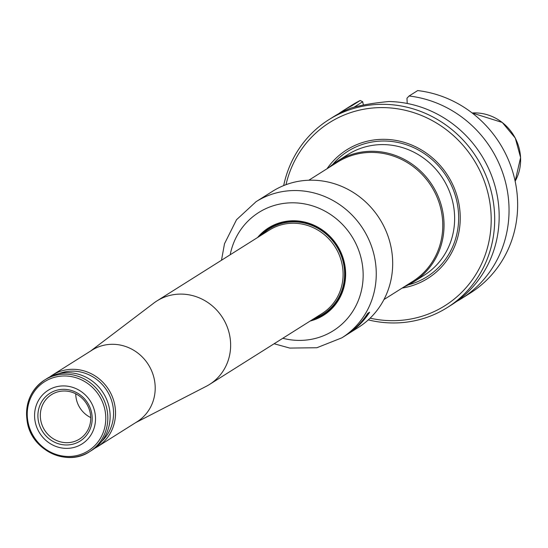 <?xml version="1.0" encoding="UTF-8"?>
<svg xmlns="http://www.w3.org/2000/svg" width="548" height="548" viewBox="0 0 548 548"><rect width="100%" height="100%" fill="white"/><g stroke="black" fill="none" stroke-linecap="round" stroke-linejoin="round"><path stroke-width="0.82" d="M259.389 236.366A51.115 48.272 57.8 0 1 269.006 228.221M323.505 314.716A51.115 48.272 57.8 0 1 312.004 319.874M90.639 351.021L153.782 303.106A49.354 46.607 57.8 0 1 156.927 300.927A49.354 46.607 57.8 0 1 229.53 334.698A49.354 46.607 57.8 0 1 209.542 384.436A49.354 46.607 57.8 0 1 206.219 386.333L135.74 422.604M49.724 376.962A42.299 39.949 57.8 0 1 52.348 375.147L92.023 350.151A42.299 39.949 57.8 0 1 154.255 379.1A42.299 39.949 57.8 0 1 137.123 421.727L97.448 446.73A42.299 39.949 57.8 0 1 94.681 448.312M52.348 375.147A42.299 39.949 57.8 0 1 114.58 404.095A42.299 39.949 57.8 0 1 97.448 446.73M91.557 412.575A28.263 26.688 57.8 0 1 56.841 443.202A28.263 26.688 57.8 0 1 46.738 395.663A28.263 26.688 57.8 0 1 91.557 412.575M94.804 412.021A31.729 29.962 57.8 0 1 55.834 446.394A31.729 29.962 57.8 0 1 44.491 393.032A31.729 29.962 57.8 0 1 94.804 412.021M92.057 450.127A42.299 39.949 -122.2 0 0 103.305 393.039A42.299 39.949 -122.2 0 0 46.957 378.545L44.641 380.004A42.299 39.949 -122.2 0 0 27.516 422.631A42.299 39.949 -122.2 0 0 89.742 451.579A42.299 39.949 -122.2 0 0 100.996 394.498A42.299 39.949 -122.2 0 0 44.641 380.004C30.126 390.231 24.372 404.486 27.4 422.761C32.209 450.696 67.329 467.04 89.742 451.579L92.057 450.127M59.136 373.572A40.716 38.449 57.8 0 1 112.655 404.63A40.716 38.449 57.8 0 1 101.798 441.284M90.742 417.59A25.626 24.201 57.8 0 1 75.74 393.779M90.153 412.596A26.256 24.79 57.8 0 1 79.823 438.866A26.256 24.79 57.8 0 1 44.552 430.057A26.256 24.79 57.8 0 1 51.834 394.444A26.256 24.79 57.8 0 1 90.153 412.596M413.535 281.946L424.131 275.274A71.384 67.411 -122.2 0 0 453.038 203.335A71.384 67.411 -122.2 0 0 348.021 154.481L337.431 161.16A71.384 67.411 57.8 0 1 432.516 185.614A71.384 67.411 57.8 0 1 413.535 281.946A71.384 67.411 57.8 0 1 404.129 286.83M328.964 167.53A71.384 67.411 57.8 0 1 337.431 161.16M308.805 180.237L337.472 162.167A70.5 66.582 57.8 0 1 431.386 186.327A70.5 66.582 57.8 0 1 412.637 281.473L383.97 299.537M402.177 288.063A75.994 71.767 -122.2 0 0 458.539 201.849A75.994 71.767 -122.2 0 0 401.157 141.521A75.994 71.767 -122.2 0 0 327.005 168.763M363.379 105.011L362.687 101.757L360.221 100.483A111.038 104.867 57.8 0 0 351.795 105.23L343.192 110.648A111.038 104.867 57.8 0 1 351.624 105.901L360.221 100.483M338.349 113.909A111.038 104.867 57.8 0 1 343.192 110.648M461.58 298.55A111.038 104.867 57.8 0 0 505.386 181.689A111.038 104.867 57.8 0 0 409.089 95.996L417.686 90.578A111.038 104.867 57.8 0 1 513.983 176.271A111.038 104.867 57.8 0 1 470.184 293.132L461.58 298.55A111.038 104.867 57.8 0 1 456.553 301.51M362.687 101.757L354.07 107.182M409.089 95.996L406.965 98.222L407.219 103.462M283.672 185.594A111.038 104.867 57.8 0 1 328.841 119.69L333.321 116.868A111.038 104.867 57.8 0 1 351.062 108.031C360.557 105.189 373.167 103.01 388.895 101.517A111.038 104.867 57.8 0 1 494.049 182.758A111.038 104.867 57.8 0 1 451.71 304.77L447.23 307.592A111.038 104.867 57.8 0 1 368.29 319.888M328.841 119.69A111.038 104.867 57.8 0 1 476.76 157.742A111.038 104.867 57.8 0 1 447.23 307.592M286.001 184.69A108.223 102.202 57.8 0 1 408.664 111.148A108.223 102.202 57.8 0 1 489.398 239.277A108.223 102.202 57.8 0 1 370.112 318.176M274.11 343.754L289.769 348.076L316.895 347.733L341.87 337.828A80.46 75.987 -122.2 0 0 374.455 256.745A80.46 75.987 -122.2 0 0 256.087 201.678L272.514 191.327A80.46 75.987 57.8 0 1 379.695 218.899A80.46 75.987 57.8 0 1 358.296 327.478L347.261 334.431A80.46 75.987 57.8 0 1 346.274 335.04M341.87 337.828L345.302 335.671A80.46 75.987 57.8 0 0 367.66 313.435L369.619 312.202A80.46 75.987 57.8 0 1 347.261 334.431M310.189 321.025A51.642 48.772 -122.2 0 0 344.48 263.259A51.642 48.772 -122.2 0 0 307.51 222.817A51.642 48.772 -122.2 0 0 257.574 237.51M311.86 319.97A51.115 48.272 -122.2 0 0 323.43 314.764A51.115 48.272 -122.2 0 0 344.13 263.252A51.115 48.272 -122.2 0 0 268.931 228.269A51.115 48.272 -122.2 0 0 259.238 236.462M369.27 312.422A80.282 75.823 57.8 0 1 350.734 331.889M314.319 318.422A50.409 47.608 -122.2 0 0 343.5 263.341A50.409 47.608 -122.2 0 0 309.613 224.577A50.409 47.608 -122.2 0 0 261.697 234.914M156.927 300.927L269.397 230.064A49.354 46.607 57.8 0 1 342 263.835A49.354 46.607 57.8 0 1 322.012 313.572L209.542 384.436M28.154 422.83A40.895 38.62 -122.2 0 0 74.96 455.929A40.895 38.62 -122.2 0 0 104.874 409.609A40.895 38.62 -122.2 0 0 58.074 376.51A40.895 38.62 -122.2 0 0 28.154 422.83M332.677 164.462A74.172 70.048 57.8 0 1 404.28 144.076A74.172 70.048 57.8 0 1 456.991 202.041A74.172 70.048 57.8 0 1 408.507 284.809M472.157 112.977A45.368 42.847 57.8 0 1 513.291 134.719A45.368 42.847 57.8 0 1 515.147 181.217L520.6 157.55L515.278 138.041L502.269 122.457L472.157 112.977M282.809 338.274A69.884 66 -122.2 0 0 361.591 260.307A69.884 66 -122.2 0 0 295.331 202.863A69.884 66 -122.2 0 0 230.187 254.765M256.087 201.678L236.537 219.714L224.509 243.716L221.495 260.238"/></g></svg>
